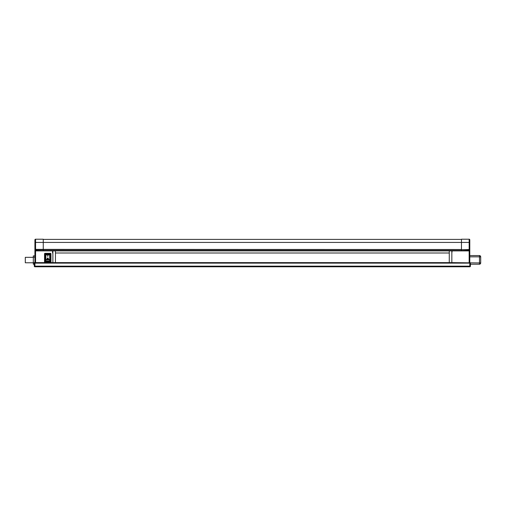 <?xml version="1.0" encoding="UTF-8"?>
<svg xmlns="http://www.w3.org/2000/svg" width="506" height="506" viewBox="0 0 506 506"><rect width="100%" height="100%" fill="white"/><g stroke="black" fill="none" stroke-linecap="round" stroke-linejoin="round"><path stroke-width="0.76" d="M461.459 249.724L469.157 249.502L469.157 242.418L469.796 242.418L469.796 239.85L469.796 250.489L469.796 249.369L469.157 249.724L461.459 249.724L461.459 250.887L452.155 250.887L451.839 253M461.459 249.502L461.459 239.211L469.157 239.211A0.639 0.639 0 0 1 469.796 239.85A0.639 0.639 0 0 0 469.157 239.211L469.157 242.418L43.257 242.418L43.257 249.724L35.565 249.724L34.92 249.369L34.92 239.85A0.639 0.639 0 0 1 35.565 239.211L43.257 239.211L43.257 242.418L35.565 242.418L35.565 249.502L34.92 249.369L34.92 255.928L34.92 249.369L461.459 249.502M52.883 253L52.561 253L52.561 250.887L43.257 250.887L43.257 249.724M34.282 264.227L33.32 264.227L33.32 262.943L34.282 262.62L44.99 262.62A0.449 0.449 0 0 1 44.541 262.171L44.541 253.772A0.449 0.449 0 0 1 44.99 253.323L50.505 253.323A0.449 0.449 0 0 1 50.954 253.772L50.954 262.171A0.449 0.449 0 0 1 50.505 262.62L52.883 262.62L52.883 250.887L451.839 250.887L451.839 262.62L479.486 262.943L479.486 256.846L469.796 256.846L469.796 263.133L34.92 263.133L34.92 266.15L469.796 266.15L469.796 263.133L470.435 263.133A0.512 0.512 0 0 0 469.922 262.62A0.512 0.512 0 0 1 470.435 263.133A0.512 0.512 0 0 0 469.922 262.62M34.92 255.928L34.92 257.168L33.32 257.168L33.32 262.943M33.32 257.168L33.32 255.884L34.92 255.884L33.32 255.884M470.435 262.943L470.435 266.15A0.639 0.639 0 0 1 469.796 266.788L34.92 266.788A0.639 0.639 0 0 1 34.282 266.15L34.282 262.943M34.92 239.85A0.639 0.639 0 0 1 35.565 239.211L35.565 242.418L34.92 242.418L34.92 249.369M461.459 250.66L469.796 250.489L469.796 256.846L469.796 255.574L479.416 255.568L479.486 256.846L480.7 256.846L480.7 262.943A1.284 1.284 0 0 1 479.416 264.227L470.435 264.227L479.416 264.227L479.486 262.943L480.7 262.943M452.155 250.887L452.155 250.527M55.445 250.887L55.445 262.62L449.271 262.62L449.271 250.887M55.445 253L449.271 253M34.282 266.15A0.639 0.639 0 0 0 34.92 266.788A0.639 0.639 0 0 1 34.282 266.15A0.639 0.639 0 0 0 34.92 266.788L34.92 266.15L34.282 266.15M34.92 257.168L34.92 263.133L34.282 263.133A0.512 0.512 0 0 1 34.794 262.62A0.512 0.512 0 0 0 34.282 263.133A0.512 0.512 0 0 1 34.794 262.62M43.257 250.887L35.565 250.887L34.92 250.489L43.257 250.66M469.796 250.489L469.157 250.887L461.459 250.887M469.157 262.62L469.157 249.502L469.796 249.369M55.445 262.62L52.883 262.62M451.839 262.62L449.271 262.62M52.561 250.887L52.561 250.527M480.7 256.846A1.284 1.284 0 0 0 479.416 255.568A1.284 1.284 0 0 1 480.7 256.846M33.32 262.778L25.3 262.778L25.3 257.333L33.32 257.333L25.3 257.333M50.505 262.62L50.505 262.171L50.954 262.171A0.449 0.449 0 0 1 50.505 262.62L44.99 262.62A0.449 0.449 0 0 1 44.541 262.171L44.541 253.772L44.99 253.772L44.99 262.171L50.505 262.171L50.505 253.772L44.99 253.772L44.99 253.323M49.835 255.372A0.449 0.449 -0 0 0 49.386 254.923L50.284 254.474L49.835 255.372A0.449 0.449 -0 0 0 49.386 254.923L46.116 254.923A0.449 0.449 90 0 0 45.666 255.372L45.666 260.571A0.449 0.449 -0 0 0 46.116 261.02L49.386 261.02A0.449 0.449 90 0 0 49.835 260.571L49.835 255.372L49.835 260.571L50.284 261.469L49.386 261.02A0.449 0.449 90 0 0 49.835 260.571M45.217 254.474L46.116 254.923A0.449 0.449 90 0 0 45.666 255.372L45.217 254.474L50.284 254.474L50.284 261.469L45.217 261.469L45.666 260.571A0.449 0.449 -0 0 0 46.116 261.02L45.217 261.469L45.217 254.474M49.683 255.037L49.683 260.906M45.831 255.024L45.831 260.919M47.804 255.353L47.697 256.365L47.804 255.353M47.747 258.99A0.582 0.5 0 0 0 47.747 257.99A0.582 0.5 0 0 0 47.747 258.99M48.329 258.509A0.582 0.5 0 0 0 47.172 258.509M47.747 258.945A0.493 0.424 0 0 0 47.747 258.066A0.493 0.424 0 0 0 47.747 258.945M47.254 258.522L47.254 258.49A0.493 0.424 0 0 0 48.241 258.49L48.241 258.522M47.804 256.365L47.804 255.385L47.697 256.365M461.459 239.401L43.257 239.401L461.459 239.401M461.459 250.527L43.257 250.527M35.565 249.502L35.565 262.62M470.435 266.15A0.639 0.639 0 0 1 469.796 266.788L469.796 266.15L470.435 266.15M50.954 253.772A0.449 0.449 0 0 0 50.505 253.323L50.505 253.772L50.954 253.772M44.541 262.171L44.99 262.171L44.99 262.62M49.683 259.882L45.831 259.882M49.683 259.426L45.831 259.426M461.459 249.591L43.257 249.591"/></g></svg>
